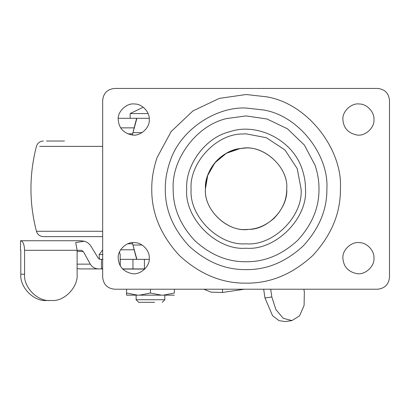 <?xml version="1.0" encoding="UTF-8"?>
<svg xmlns="http://www.w3.org/2000/svg" width="410" height="410" viewBox="0 0 410 410"><rect width="100%" height="100%" fill="white"/><g stroke="black" fill="none" stroke-linecap="round" stroke-linejoin="round"><path stroke-width="0.61" d="M136.156 299.741L164.815 299.741L162.227 302.329M138.739 302.329L154.606 302.329M130.17 113.565L148.097 113.565M122.682 269.057L144.797 269.057M126.567 289.219L126.567 295.159L126.567 293.032L137.591 295.159L139.477 295.159L150.47 293.042L150.47 289.219M150.47 293.042L161.463 295.159L163.354 295.159L174.373 293.032L174.373 289.219M163.354 295.159L174.373 295.159M139.477 295.159L161.463 295.159M126.567 295.159L137.591 295.159M127.766 243.801L132.666 243.801M127.766 133.85L132.666 133.85M36.567 231.281L36.434 231.281C37.546 234.622 39.857 236.406 43.368 236.631L102.669 236.631M46.407 141.019L64.421 141.019M149.276 119.51C149.891 112.227 142.224 103.868 134.69 104.002C126.859 102.72 117.444 111.397 118.203 119.51C118.828 127.93 123.395 133.071 131.907 134.936C139.897 136.771 150.07 128.017 149.276 119.51C149.891 112.227 142.224 103.868 134.69 104.002M118.203 119.51C118.828 127.93 123.395 133.071 131.907 134.936M373.961 119.51C374.576 112.227 366.909 103.868 359.375 104.002C351.549 102.72 342.13 111.397 342.888 119.51C343.513 127.93 348.085 133.071 356.592 134.936C364.582 136.771 374.755 128.017 373.961 119.51C374.576 112.227 366.909 103.868 359.375 104.002M342.888 119.51C343.513 127.93 348.085 133.071 356.592 134.936M205.451 189.338C203.919 209.53 226.51 231.445 246.436 229.462C256.347 229.508 265.572 225.772 274.106 218.253L274.106 218.253C282.649 209.361 286.851 199.552 286.718 188.825C288.722 167.459 263.784 144.73 243.248 148.292C221.764 149.793 205.179 167.798 205.451 189.338L205.451 188.825C204.036 170.719 222.082 149.435 241.285 148.476C262.185 143.674 288.794 166.578 286.718 188.825C288.322 207.87 268.273 229.723 248.562 229.385C228.093 232.726 203.462 210.033 205.451 188.825C203.462 210.033 228.093 232.726 248.562 229.385M274.106 218.253C265.572 225.772 256.347 229.508 246.436 229.462M149.276 258.146C149.891 250.864 142.224 242.505 134.69 242.638C126.859 241.357 117.444 250.033 118.203 258.146C118.828 266.567 123.395 271.707 131.907 273.572C139.897 275.407 150.07 266.654 149.276 258.146C149.891 250.864 142.224 242.505 134.69 242.638M118.203 258.146C118.828 266.567 123.395 271.707 131.907 273.572M373.961 258.146C374.576 250.864 366.909 242.505 359.375 242.638C351.549 241.357 342.13 250.033 342.888 258.146C343.513 266.567 348.085 271.707 356.592 273.572C364.582 275.407 374.755 266.654 373.961 258.146C374.576 250.864 366.909 242.505 359.375 242.638M342.888 258.146C343.513 266.567 348.085 271.707 356.592 273.572M326.872 188.825C329.04 156 299.736 116.214 263.994 110.044L246.082 108.035C216.439 106.472 179.918 129.611 169.899 161.935C166.757 171.124 165.22 180.087 165.291 188.825C165.015 209.443 172.902 228.488 188.954 245.954C206.42 262.005 225.464 269.893 246.082 269.616C266.705 269.893 285.744 262.005 303.21 245.954C319.262 228.488 327.149 209.443 326.872 188.825M191.111 189.517C188.979 163.795 215.675 133.967 242.248 133.983L246.082 133.85L266.321 137.709L284.955 149.952L297.199 168.592L301.058 188.825C303.518 216.024 273.285 246.261 246.082 243.801C219.186 246.2 189.077 216.623 191.111 189.517M226.674 118.557C195.575 125.598 171.457 160.371 173.179 188.825C172.928 207.434 180.046 224.618 194.535 240.378C210.294 254.861 227.478 261.98 246.082 261.729C264.691 261.98 281.875 254.861 297.634 240.378C312.118 224.618 319.236 207.434 318.985 188.825C319.047 181.23 317.76 173.43 315.131 165.43L304.445 145.14L287.553 128.868L267.007 118.992L246.082 115.922L226.674 118.557M389.5 277.268L389.5 100.383C388.741 93.178 384.754 89.195 377.548 88.437L114.621 88.437C107.41 89.195 103.428 93.178 102.669 100.383L102.669 277.268C103.428 284.473 107.41 288.455 114.621 289.219L377.548 289.219C384.754 288.455 388.741 284.473 389.5 277.268C388.741 284.473 384.754 288.455 377.548 289.219M389.5 100.383C388.741 93.178 384.754 89.195 377.548 88.437M102.669 277.268C103.428 284.473 107.41 288.455 114.621 289.219M114.621 88.437C107.41 89.195 103.428 93.178 102.669 100.383M241.285 148.476C262.185 143.674 288.794 166.578 286.718 188.825M50.256 300.499L46.448 300.499C33.753 301.673 19.649 287.215 20.797 274.208L24.569 274.208C23.421 287.215 37.546 301.673 50.256 300.499L51.573 300.499C64.211 301.673 78.264 287.215 77.121 274.208L77.121 250.305L81.416 250.305L83.297 251.499L90.287 264.137C92.296 267.279 95.192 268.873 98.974 268.919L79.607 268.919L77.121 268.54M102.946 259.356L100.506 259.356L98.215 258.162L91.276 246.717C89.611 243.976 87.325 242.136 84.424 241.203L80.206 240.742L20.787 240.742C23.068 241.352 24.328 244.539 24.569 250.305L24.569 274.208M102.669 268.919L101.618 268.919L102.669 268.365M244.375 289.219L222.517 292.463L211.032 292.161L203.857 289.219M84.424 241.203L75.732 242.561L77.121 250.305L24.569 250.305M120.181 265.731L120.181 254.574L119.479 251.981M102.946 254.574L99.215 254.574L102.669 249.905M99.215 254.574L99.215 259.356M291.93 320.594L285.35 321.563L278.995 320.64L272.537 315.674L264.973 297.998L271.83 296.983L275.93 309.668L283.289 318.309L291.93 320.594L299.546 315.905L304.087 305.506L304.343 292.176L303.902 289.219M271.83 296.983L270.682 289.219M264.973 297.998L263.676 289.219M20.797 274.208L20.797 250.305L20.5 250.305L20.5 240.742L20.787 240.742M144.935 268.919L122.544 268.919L132.958 268.919L132.958 259.356L120.181 259.356M149.23 259.356L132.958 259.356M120.232 265.823L120.232 259.356L136.023 259.356L136.709 258.597L132.942 245.016L135.684 255.722M101.618 268.919L98.974 268.919M20.5 250.305L20.797 250.305M101.465 268.919L101.465 259.356M205.446 188.825L207.696 175.495L214.896 162.775L226.34 153.309L239.707 148.692L226.34 153.309L214.896 162.775L207.696 175.495L205.446 188.825M135.013 124.389L132.942 132.64L136.709 119.054L136.023 118.295L149.23 118.295M136.489 119.115L136.166 120.248M136.146 120.314L135.059 124.22M135.905 256.506L136.489 258.536M142.044 245.016L132.942 245.016L132.41 242.664M132.41 134.987L132.942 132.64L142.044 132.64M134.106 127.858L120.637 127.858M120.637 249.792L134.106 249.792M136.023 118.295L118.249 118.295M36.541 146.37L36.434 146.37C29.115 174.675 29.115 202.976 36.434 231.281L102.669 231.281M39.667 146.37L102.669 146.37M151.772 188.825C151.69 178.627 153.483 168.161 157.148 157.435L171.144 131.564L192.941 110.91L219.294 98.4L246.082 94.515L266.992 96.862C308.715 104.063 342.924 150.506 340.397 188.825C340.72 212.898 331.511 235.125 312.774 255.517C292.381 274.254 270.154 283.464 246.082 283.141C222.015 283.464 199.783 274.254 179.395 255.517C160.653 235.125 151.449 212.898 151.772 188.825M230.271 131.589C204.944 137.324 185.294 165.65 186.704 188.825C184.049 218.207 216.705 250.864 246.082 248.209C275.464 250.864 308.12 218.207 305.465 188.825C305.511 182.64 304.466 176.285 302.324 169.766C292.745 139.159 256.255 122.61 230.271 131.589M83.297 251.499L77.121 251.499M77.121 264.137L90.287 264.137M222.502 289.219L222.517 292.463M144.428 268.919L144.428 259.356M136.13 295.159L136.13 299.741L138.718 302.329M143.239 107.21L130.154 113.565L130.154 118.295M164.815 299.741L164.815 295.159M36.434 146.37C37.546 143.028 39.857 141.245 43.368 141.019"/></g></svg>
